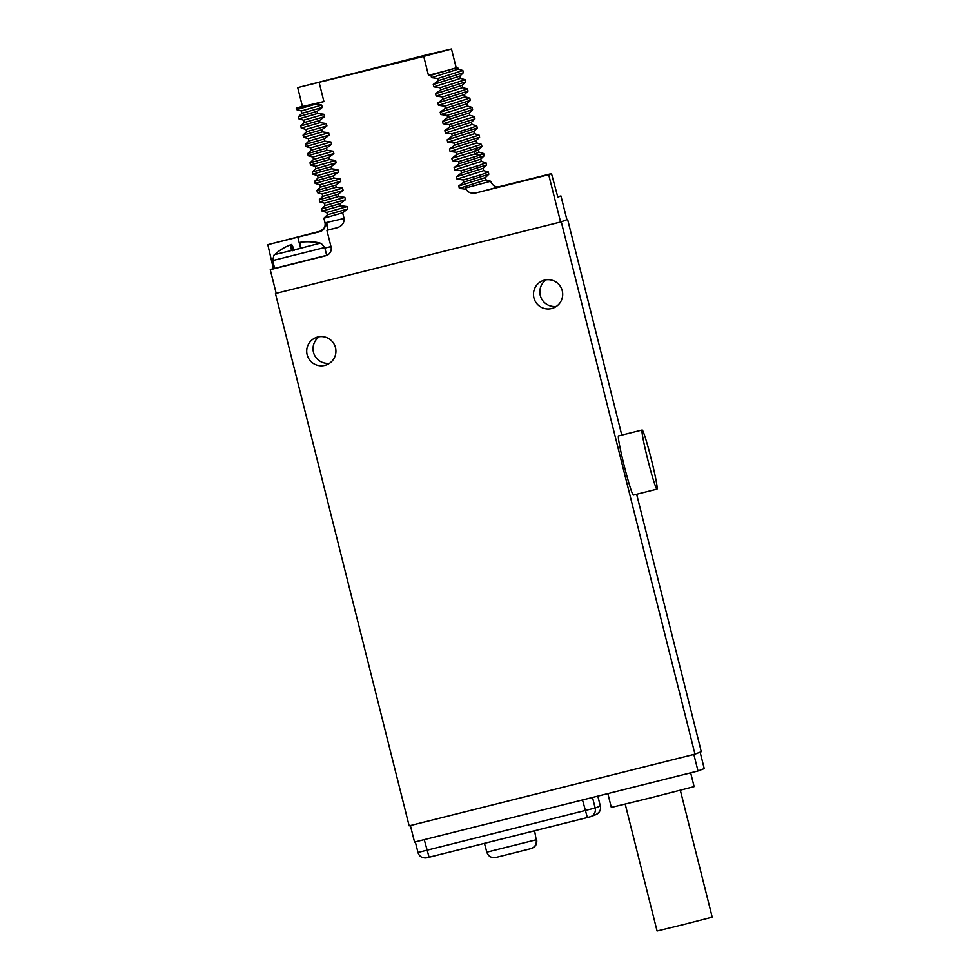<?xml version="1.0" encoding="UTF-8"?>
<svg xmlns="http://www.w3.org/2000/svg" width="980" height="980" viewBox="0 0 980 980"><rect width="100%" height="100%" fill="white"/><g stroke="black" fill="none" stroke-linecap="round" stroke-linejoin="round"><path stroke-width="1.47" d="M561.271 221.847L694.979 754.159L409.15 825.834L275.454 293.522L561.271 221.847L567.616 219.422L621.786 435.108M324.882 365.369A14.639 14.614 69 0 1 307.389 355.581A14.639 14.614 69 0 1 317.753 336.985A14.639 14.614 69 0 1 335.246 346.773A14.639 14.614 69 0 1 324.882 365.369M551.654 308.516A14.639 14.614 69 0 1 534.161 298.716A14.639 14.614 69 0 1 544.525 280.121A14.639 14.614 69 0 1 562.018 289.909A14.639 14.614 69 0 1 551.654 308.516M636.645 494.251L701.312 751.721L694.979 754.159M618.539 435.916A30.49 1.752 75.9 0 0 618.527 435.916A30.49 1.752 75.9 0 0 618.515 435.929A30.49 1.752 75.9 0 0 624.272 466.027A30.49 1.752 75.9 0 0 633.362 495.072A30.49 1.752 75.9 0 0 633.374 495.072L656.98 489.143A30.49 1.752 75.9 0 0 651.247 459.044A30.49 1.752 75.9 0 0 642.157 430A30.49 1.752 75.9 0 0 642.145 430A30.49 1.752 75.9 0 0 647.89 460.098A30.49 1.752 75.9 0 0 656.98 489.143A30.49 1.752 75.9 0 0 656.992 489.143M275.454 293.522L276.164 293.253M322.053 230.704L267.797 244.682L273.346 268.483L270.247 269.684L276.189 293.339L560.597 222.019L567.616 219.422M329.586 363.249A14.639 14.614 69 0 1 319.382 336.667M556.358 306.385A14.639 14.614 69 0 1 546.154 279.815M430.012 53.998L297.7 87.624L423.728 56.411L451.486 49L430.012 53.998M566.881 219.606L560.94 195.951L557.596 196.784M485.872 179.83L490.662 181.239C492.854 186.764 496.86 186.727 496.26 186.629L499.518 186.604L551.495 173.632L557.828 197.139L560.94 195.951M560.597 222.019L548.702 174.71L476.476 192.815C471.147 193.991 467.435 192.411 465.341 188.062L465.635 189.226L459.338 188.356L485.97 179.891L485.37 177.527M326.805 212.452L347.19 206.572L340.893 205.714L322.114 211.117L326.818 212.476L327.394 214.828L347.777 208.936L342.682 212.807L323.89 218.221L325.054 222.852L344.103 218.467C344.335 223.256 341.812 226.405 336.532 227.911L326.904 230.325L327.724 230.006L327.577 225.461M483.557 170.606L488.346 172.002L481.891 174.501L463.307 179.989L457.023 179.132L483.655 170.667L483.054 168.303M325.091 205.579L345.462 199.712L340.366 203.583L321.575 208.997L325.091 205.579M481.241 161.369L486.031 162.778L479.588 165.265L460.992 170.765L454.708 169.907L481.339 161.443M322.187 194.016L317.471 192.668L322.261 191.137L336.263 187.266L342.547 188.123L322.163 194.003L322.763 196.368L343.147 190.488L338.051 194.359L319.26 199.761L319.799 201.892L338.578 196.49L344.874 197.347L345.462 199.712M478.914 152.145L483.704 153.554L479.159 155.428L458.677 161.541L452.393 160.683L474.7 154.031L479.012 152.219L478.424 149.854M454.708 169.907L454.12 167.543L459.216 163.672L458.677 161.541M459.216 163.672L484.194 155.783L483.704 153.554M459.338 188.356L458.75 185.992L463.846 182.121L463.307 179.989M463.846 182.121L488.824 174.244L488.346 172.002M457.023 179.132L456.435 176.768L461.531 172.897L460.992 170.765M461.531 172.897L486.509 165.02L486.031 162.778M452.393 160.683L451.792 158.319L456.901 154.448L481.927 146.461L481.388 144.329L456.362 152.317L450.077 151.459L476.697 142.982M476.599 142.921L481.388 144.329M456.901 154.448L456.362 152.317M469.653 98.11L444.773 106.183L438.489 105.326L437.889 102.949L442.985 99.078L442.458 96.959L436.174 96.089L435.573 93.725L440.669 89.854L440.143 87.722L433.846 86.865L433.258 84.501L438.354 80.629L437.815 78.498L431.531 77.641L430.943 75.276L456.215 67.816M442.985 99.078L468.024 91.091L467.485 88.972L442.458 96.959M462.695 87.563L467.485 88.972M440.669 89.854L465.708 81.867L465.169 79.735L440.143 87.722M460.38 78.339L465.169 79.735M438.354 80.629L463.332 72.753L462.854 70.511L437.815 78.498M458.064 69.102L462.854 70.511M471.968 124.472L476.758 125.869L470.4 128.331L451.719 133.856L445.435 132.998L444.846 130.634L449.943 126.763L449.404 124.632L443.119 123.774L442.531 121.41L447.627 117.539L472.605 109.65L472.127 107.42L447.088 115.407L440.804 114.55L440.204 112.186L445.312 108.315L470.29 100.426L469.8 98.196M449.943 126.763L474.92 118.886L474.443 116.645L449.404 124.632M450.077 151.459L449.477 149.083L454.573 145.212L479.612 137.225L479.073 135.105L454.046 143.092L447.75 142.222L474.381 133.77L473.793 131.394M474.283 133.697L479.073 135.105M454.573 145.212L454.046 143.092M447.75 142.222L447.162 139.858L452.258 135.987L477.285 128M452.258 135.987L451.719 133.856M467.338 106.012L472.127 107.42M447.627 117.539L447.088 115.407M445.312 108.315L444.773 106.183M319.848 184.779L340.232 178.899L333.947 178.029L315.156 183.444L319.872 184.791L320.448 187.143L340.832 181.263L335.724 185.134L316.957 190.512L317.471 192.668M317.557 175.567L312.841 174.22L317.618 172.688L331.632 168.805L337.916 169.675L317.532 175.555L318.132 177.919L338.504 172.039L333.408 175.91L314.629 181.312L318.145 177.895M315.217 166.331L315.805 168.695L336.189 162.815L331.093 166.674L312.314 172.064L312.841 174.22M445.435 132.998L472.066 124.534L471.466 122.169M451.792 158.319L474.1 151.667L478.363 149.965L481.866 146.559M340.232 178.899L340.832 181.263M449.477 149.083L476.072 140.716M337.916 169.675L338.504 172.039M447.162 139.858L473.732 131.504L477.236 128.111M315.217 166.318L335.601 160.438L336.189 162.815M444.846 130.634L471.417 122.279L474.92 118.886M458.75 185.992L485.321 177.637L488.824 174.244M347.19 206.572L347.777 208.936M456.435 176.768L483.005 168.413L486.509 165.02M319.811 201.905L324.502 203.24L344.874 197.347M454.12 167.543L480.69 159.189L484.194 155.783M342.547 188.123L343.147 190.488M270.247 269.684L325.752 255.756A7.313 7.301 69 0 0 331.056 246.887L326.904 230.325M344.103 218.467L342.682 212.807M340.893 205.714L340.366 203.583M338.578 196.49L338.051 194.359M336.263 187.266L335.724 185.134M333.947 178.029L333.408 175.91M331.632 168.805L331.093 166.674M329.317 159.581L328.778 157.449L309.999 162.839L310.525 164.983L329.317 159.581L335.601 160.438M309.999 162.839L313.49 159.458L312.902 157.094L308.21 155.759L312.975 154.228L326.989 150.357L333.286 151.214L333.874 153.578L328.778 157.449M326.989 150.357L326.463 148.225L307.683 153.615L308.21 155.759M305.956 146.559L324.674 141.132L330.958 141.99L331.559 144.354L326.463 148.225M324.674 141.132L324.147 139.001L305.368 144.391L305.882 146.535M303.653 137.322L322.359 131.908L328.643 132.766L329.243 135.13L324.147 139.001M322.359 131.908L321.82 129.776L303.041 135.154L303.567 137.31M326.328 123.541L305.944 129.421L301.252 128.086L320.043 122.672L326.328 123.541L326.928 125.906L321.82 129.776M320.043 122.672L319.505 120.552L300.725 125.93L301.252 128.086M303.653 120.197L298.937 118.85L317.728 113.447L324.013 114.305L324.601 116.681L319.505 120.552M317.728 113.447L317.189 111.316L298.41 116.706L298.937 118.85M296.683 109.65L315.401 104.223L321.697 105.081L322.285 107.445L317.189 111.316M315.401 104.223L323.927 101.553L319.174 82.626M451.486 49L456.239 67.926L448.987 69.997L428.481 75.338L423.728 56.411M428.481 75.338L432.045 74.443M465.341 188.062L490.662 181.275M327.761 226.441L326.573 222.595M326.058 222.705C327.798 224.126 325.703 227.139 319.774 231.709L297.798 237.148L300.615 248.344M267.797 244.682L297.798 237.148M548.702 174.71L551.495 173.632M321.697 105.081L301.338 110.985L296.634 109.638L296.242 108.119L315.278 103.721M302.404 106.33L296.242 108.119M303.041 135.154L306.544 131.761L326.928 125.906M436.174 96.089L462.768 87.6M303.653 120.209L304.241 122.549L324.601 116.681M433.846 86.865L460.478 78.4L459.877 76.036M301.326 110.961L301.926 113.325L322.285 107.445M431.531 77.641L458.162 69.176L457.746 67.547M435.573 93.725L462.18 85.346M303.629 120.197L324.013 114.305M433.258 84.501L459.865 76.109M430.943 75.276L448.154 70.242M323.927 101.553L302.453 106.551L297.7 87.624M422.123 56.767L445.263 50.568L427.672 54.635L303.31 86.216L422.123 56.767M427.672 54.635L427.831 55.284M326.45 80.017L326.634 80.715M312.902 157.094L333.286 151.214M442.531 121.41L469.138 112.994M305.907 146.547L310.599 147.882L330.958 141.99M440.204 112.186L466.786 103.819L470.29 100.426M303.592 137.31L308.296 138.658L328.643 132.766M437.889 102.949L464.459 94.595L467.962 91.201M313.502 159.446L333.874 153.578M443.119 123.774L469.726 115.273M311.175 150.234L331.559 144.354M440.804 114.55L467.423 106.085L466.835 103.721M308.284 138.633L308.884 141.01L329.243 135.13M438.489 105.326L465.108 96.861L464.52 94.497M301.068 242.219L301.044 242.097A48.547 48.461 69 0 1 320.142 243.126L320.962 243.444M290.423 244.902A48.547 48.461 69 0 1 291.587 244.461A48.547 2.793 -104.1 0 1 293.963 249.557L294.184 250.317M274.192 255.131L274.706 254.592A48.547 48.461 -111 0 1 291.06 244.657L292.579 250.709M300.909 248.271L294.11 249.986M319.615 243.334L300.897 248.161A48.547 2.793 75.9 0 1 300.517 242.293A48.547 48.461 -111 0 1 319.615 243.334L320.95 243.395M300.897 248.161L291.452 250.525A48.547 2.793 -104.1 0 1 291.06 244.657M291.587 244.461L293.13 250.574M324.748 247.487L326.671 255.315L274.657 268.361L272.697 260.57L324.711 247.511L321.195 243.346M700.124 752.187L704.24 768.602L698.005 770.99L414.552 842.077L410.387 825.515M693.852 754.441L698.005 770.99M690.667 772.84L694.122 786.622L650.414 797.904L611.324 807.422L607.845 793.604M534.602 830.77L536.183 839.799C536.844 844.221 535.031 847.198 530.731 848.705L495.562 857.524M484.451 843.351L486.827 852.171C488.359 856.398 491.36 858.149 495.856 857.463L530.731 848.705M536.366 838.476L536.66 839.615C537.31 844.05 535.496 847.026 531.209 848.533M519.29 834.617L497.179 840.154M680.341 790.321L712.203 917.158L683.097 924.667L657.078 931L625.216 804.164M479.159 155.428L474.7 154.031L474.1 151.667L477.37 148.335M476.476 192.815A92.696 0.649 -14.1 0 0 499.518 186.604M324.895 248.038L330.983 246.593M327.724 230.006A92.696 0.649 -14.1 0 0 336.532 227.911M320.791 231.366A92.696 0.649 -14.1 0 0 319.774 231.709M327.394 255.131L325.752 255.756M273.346 268.483L274.608 268.165M326.695 255.241L327.467 255.094M271.962 261.231L272.82 261.023M291.452 250.525L274.706 254.592M597.825 796.115L600.311 806.05C601.316 809.517 599.821 812.383 595.852 814.662L590.695 816.634A7.313 7.301 -111 0 1 589.862 816.904L426.876 857.77M582.512 799.95L587.363 817.541L590.695 816.634A7.313 7.301 -111 0 0 595.166 808.022L418.007 852.453M587.363 817.541L429.093 857.231L424.254 839.639M592.508 797.451L595.166 808.022L600.311 806.05A7.313 7.301 -111 0 1 595.852 814.662M486.827 852.171L536.183 839.799M618.527 435.916L642.157 430M327.406 214.804L323.902 218.197M322.775 196.343L319.272 199.749M477.297 128L476.758 125.869M320.46 187.119L316.957 190.512M315.817 168.67L312.314 172.064M476.697 142.994L476.109 140.63M324.49 203.228L325.078 205.592M481.327 161.443L480.739 159.079M325.054 222.852C325.715 228.855 322.065 230.68 322.604 230.288L320.779 231.39M322.114 211.117L321.575 208.997M315.156 183.444L314.617 181.312M476.047 140.728L479.551 137.335M310.538 164.995L315.241 166.343M304.229 122.537L300.725 125.93M301.914 113.313L298.41 116.706M305.944 129.421L306.544 131.786M462.781 87.637L462.18 85.26M462.144 85.37L465.647 81.977M459.828 76.146L463.32 72.753M469.089 113.055L472.593 109.65M469.138 112.945L469.726 115.309M310.599 147.87L311.187 150.234L307.683 153.615M469.641 115.236L474.332 116.583M308.884 140.985L305.368 144.391M469.714 98.135L465.035 96.8M273.886 255.241L272.697 260.57M429.093 857.231L426.104 857.929C421.817 858.039 419.109 856.214 417.982 852.453L415.324 841.881M597.837 796.115L600.324 806.038"/></g></svg>
